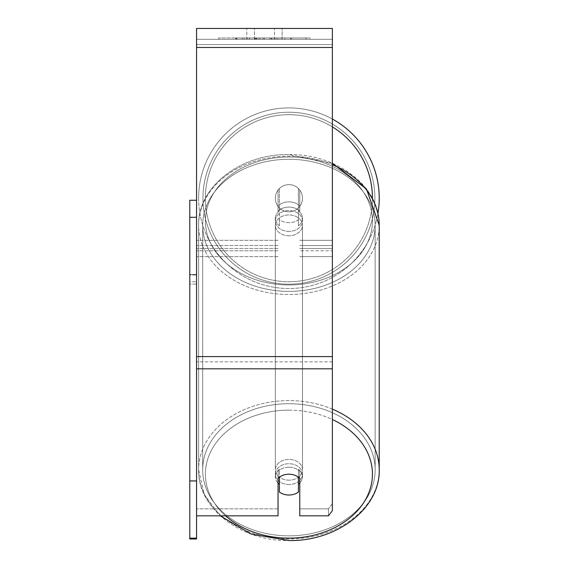 <?xml version="1.0" encoding="UTF-8"?>
<svg xmlns="http://www.w3.org/2000/svg" width="569" height="569" viewBox="0 0 569 569"><rect width="100%" height="100%" fill="white"/><g stroke="black" fill="none" stroke-linecap="round" stroke-linejoin="round"><path stroke-width="0.43" stroke-dasharray="2.85 2.13" d="M299.778 206.006L299.778 190.067A13.578 13.578 0 0 0 278.049 190.067L278.049 206.006A13.578 10.406 180 0 1 288.917 201.846A13.578 10.406 180 0 1 299.778 206.006L299.778 190.067A13.578 13.578 0 0 0 278.049 190.067L278.049 211.248A13.578 10.406 180 0 1 288.917 207.088A13.578 10.406 180 0 1 299.778 211.248L299.778 190.067A13.578 13.578 0 0 0 278.049 190.067L278.049 211.248A13.578 10.406 0 0 1 288.917 207.088A13.578 10.406 0 0 1 299.778 211.248L299.778 190.067A13.578 13.578 0 0 0 278.049 190.067L278.049 206.006A13.578 10.406 0 0 1 288.917 201.846A13.578 10.406 0 0 1 299.778 206.006M332.374 250.787L332.374 39.318L332.374 256.612L332.374 39.318L332.374 250.787L299.778 250.787L332.374 250.787L332.374 39.318L196.561 39.318L196.561 256.612L196.561 28.45L196.561 47.462L196.561 28.45L332.374 28.45L332.374 39.318L196.561 39.318L332.374 39.318L332.374 248.461L332.374 39.318L332.374 44.553L196.561 44.553L332.374 44.553L332.374 250.787M332.374 39.318L196.561 39.318L332.374 39.318L196.561 39.318L332.374 39.318L196.561 39.318L196.561 515.827L196.561 356.592L196.561 515.827L278.049 515.827L278.049 478.373A13.578 10.406 180 0 1 288.917 474.212A13.578 10.406 180 0 1 299.778 478.373L299.778 515.827L299.778 508.842L299.778 515.827L328.455 515.827L328.455 508.842L299.778 508.842L299.778 471.388L299.778 508.842L328.455 508.842L328.455 515.827L332.374 510.628L332.374 361.834L332.374 503.643L328.455 508.842L332.374 503.643L332.374 39.318M288.917 484.546A13.578 10.406 0 0 1 275.332 474.141A13.578 10.406 0 0 1 288.917 463.735A13.578 10.406 0 0 1 302.495 474.141A13.578 10.406 0 0 1 288.917 484.546A13.578 10.406 180 0 1 275.332 474.141A13.578 10.406 180 0 1 288.917 463.735A13.578 10.406 180 0 1 302.495 474.141A13.578 10.406 180 0 1 288.917 484.546M299.778 483.003A13.578 10.406 0 0 0 302.495 476.758L302.495 474.141L302.495 476.758A13.578 10.406 180 0 1 298.419 484.191L298.419 469.333A13.578 10.406 180 0 1 302.495 476.758A13.578 10.406 0 0 0 298.419 469.333L298.419 492.05A13.578 10.406 180 0 1 288.917 495.023A13.578 10.406 180 0 1 279.407 492.05L279.407 469.333A13.578 10.406 0 0 0 275.332 476.758A13.578 10.406 180 0 1 279.407 469.333L279.407 484.191A13.578 10.406 180 0 1 275.332 476.758A13.578 10.406 0 0 0 278.049 483.003M288.917 222.657A13.578 10.406 0 0 1 279.407 219.684L279.407 225.793A13.578 10.406 0 0 1 275.332 218.361A13.578 10.406 0 0 1 279.407 210.928L279.407 204.819A13.578 10.406 0 0 1 288.917 201.846A13.578 10.406 0 0 1 298.419 204.819L298.419 210.928A13.578 10.406 0 0 1 302.495 218.361A13.578 10.406 0 0 1 298.419 225.793L298.419 219.684A13.578 10.406 0 0 1 288.917 222.657A13.578 10.406 180 0 1 279.407 219.684L279.407 204.819A13.578 10.406 180 0 1 288.917 201.846A13.578 10.406 180 0 1 298.419 204.819L298.419 219.684A13.578 10.406 180 0 1 288.917 222.657M288.917 231.384A13.578 10.406 0 0 1 275.332 220.978A13.578 10.406 0 0 1 288.917 210.58A13.578 10.406 0 0 1 302.495 220.978A13.578 10.406 0 0 1 288.917 231.384A13.578 10.406 180 0 1 275.332 220.978A13.578 10.406 180 0 1 288.917 210.58A13.578 10.406 180 0 1 302.495 220.978A13.578 10.406 180 0 1 288.917 231.384M298.419 210.928L298.419 225.793A13.578 10.406 180 0 0 302.495 218.361L302.495 220.978L302.495 218.361A13.578 10.406 180 0 0 298.419 210.928L298.419 225.793L298.419 210.928M288.917 235.751A13.578 10.406 0 0 1 275.332 225.345A13.578 10.406 0 0 1 288.917 214.94A13.578 10.406 0 0 1 302.495 225.345A13.578 10.406 0 0 1 288.917 235.751A13.578 10.406 180 0 1 275.332 225.345A13.578 10.406 180 0 1 288.917 214.94A13.578 10.406 180 0 1 302.495 225.345A13.578 10.406 180 0 1 288.917 235.751M288.917 480.179A13.578 10.406 0 0 1 275.332 469.774A13.578 10.406 0 0 1 288.917 459.375A13.578 10.406 0 0 1 302.495 469.774A13.578 10.406 0 0 1 288.917 480.179A13.578 10.406 180 0 1 275.332 469.774A13.578 10.406 180 0 1 288.917 459.375A13.578 10.406 180 0 1 302.495 469.774A13.578 10.406 180 0 1 288.917 480.179M288.917 403.713A86.239 66.061 0 0 1 375.156 469.774A86.239 66.061 0 0 1 288.917 535.842A86.239 66.061 0 0 1 202.678 469.774A86.239 66.061 0 0 1 288.917 403.713A86.239 66.061 180 0 1 375.156 469.774A86.239 66.061 180 0 1 288.917 535.842A86.239 66.061 180 0 1 202.678 469.774A86.239 66.061 180 0 1 288.917 403.713M288.917 159.284A86.239 66.061 0 0 1 375.156 225.345A86.239 66.061 0 0 1 288.917 291.406A86.239 66.061 0 0 1 202.678 225.345A86.239 66.061 0 0 1 288.917 159.284A86.239 66.061 180 0 1 375.156 225.345A86.239 66.061 180 0 1 288.917 291.406A86.239 66.061 180 0 1 202.678 225.345A86.239 66.061 180 0 1 288.917 159.284M310.276 37.959L218.66 37.959L310.276 37.959L310.276 39.318L218.66 39.318L310.276 39.318M218.66 37.959L218.66 39.318M254.471 39.318L254.471 28.45L246.811 28.45L282.124 28.45L254.471 28.45L254.471 39.318L246.811 39.318L246.811 28.45L246.811 39.318L282.124 39.318L254.471 39.318L274.464 39.318L254.471 39.318L254.471 28.45L254.471 39.318M288.917 467.227A13.578 10.406 180 0 1 299.778 471.388A13.578 10.406 0 0 0 278.049 471.388A13.578 10.406 180 0 1 288.917 467.227M260.225 39.318L291.193 39.318L260.225 39.318L260.225 37.959L236.868 37.959L236.868 39.318L291.193 39.318L236.818 39.318L291.193 39.318L236.868 39.318L236.868 37.959L275.673 37.959L275.673 39.318L275.673 37.959L291.193 37.959L291.193 39.318L291.193 37.959L236.818 37.959L236.818 39.318L236.818 37.959L291.193 37.959L291.193 39.318L291.193 37.959L281.555 37.959L281.555 39.318L281.555 37.959L291.193 37.959L291.193 39.318L291.193 37.959L236.868 37.959L236.868 39.318L236.868 37.959L291.193 37.959L260.225 37.959M274.464 39.318L282.124 39.318L274.464 39.318L274.464 28.45L274.464 39.318M284.841 39.318L244.094 39.318L306.008 39.318L284.841 39.318L284.841 37.959L284.841 39.318L284.841 37.959L244.094 37.959L244.094 39.318L244.094 37.959L244.094 39.318L244.094 37.959L284.841 37.959L284.841 39.318L284.841 37.959L306.008 37.959L306.008 39.318L306.008 37.959L244.094 37.959L284.841 37.959L284.841 39.318L284.841 37.959L306.008 37.959L284.841 37.959L284.841 39.318M280.019 39.318L235.779 39.318L280.019 39.318L280.019 37.959L292.281 37.959L292.281 39.318M278.049 508.842L196.561 508.842L278.049 508.842L278.049 515.827L278.049 471.388L278.049 508.842M332.374 368.819L332.374 47.462L332.374 368.819L196.561 368.819M332.374 503.643L332.374 510.628L332.374 503.643M254.884 39.318L290.738 39.318L236.299 39.318L254.884 39.318L254.884 37.959L290.738 37.959L236.299 37.959L236.299 39.318L236.299 37.959L242.209 37.959L242.209 39.318M242.209 37.959L254.884 37.959M290.738 37.959L290.738 39.318L274.251 39.318L290.738 39.318L290.738 37.959L274.251 37.959L290.738 37.959L290.738 39.318L290.738 37.959M274.251 37.959L274.251 39.318L274.251 37.959M271.754 37.959L271.754 39.318M254.563 37.959L269.905 37.959L269.905 39.318L254.563 39.318L269.905 39.318L269.905 37.959L254.563 37.959L254.563 39.318M256.662 39.318L263.874 39.318L256.662 39.318L256.662 37.959L249.521 37.959L249.521 39.318L249.521 37.959L263.874 37.959L263.874 39.318L263.874 37.959L256.662 37.959M291.193 37.959L291.193 39.318L291.193 37.959L271.015 37.959L291.193 37.959L291.193 39.318L291.193 37.959M271.015 37.959L271.015 39.318M277.146 37.959L277.146 39.318M236.868 37.959L236.868 39.318L236.868 37.959L258.909 37.959L236.868 37.959M258.909 37.959L258.909 39.318M292.281 37.959L235.779 37.959L235.779 39.318M235.779 37.959L247.11 37.959L247.11 39.318M247.11 37.959L255.886 37.959L255.886 39.318M255.886 37.959L249.521 37.959L249.521 39.318M249.521 37.959L278.547 37.959L278.547 39.318M278.547 37.959L271.946 37.959L271.946 39.318M271.946 37.959L280.019 37.959M255.972 39.318L249.364 39.318L262.43 39.318L255.972 39.318L255.972 37.959L249.364 37.959L262.43 37.959L262.43 39.318L262.43 37.959L255.972 37.959M249.364 37.959L249.364 39.318L249.364 37.959M298.419 484.191L298.419 477.185A13.578 10.406 180 0 0 288.917 474.212A13.578 10.406 180 0 0 279.407 477.185L279.407 484.191M279.407 225.793A13.578 10.406 180 0 1 275.332 218.361A13.578 10.406 180 0 1 279.407 210.928L279.407 225.793M379.224 198.211A90.315 90.315 0 0 0 288.917 107.897A90.315 90.315 0 0 0 198.602 198.211A90.315 90.315 0 0 0 288.917 288.526A90.315 90.315 0 0 0 379.224 198.211A90.315 90.315 0 0 0 288.917 107.897A90.315 90.315 0 0 0 198.602 198.211A90.315 90.315 0 0 1 332.374 119.042A90.315 90.315 0 0 0 198.602 198.211A90.315 90.315 0 0 0 281.292 288.206A90.315 90.315 0 0 0 377.944 213.403M302.495 198.211A13.578 13.578 0 0 1 288.917 211.796A13.578 13.578 0 0 1 279.407 188.517A13.578 13.578 0 0 1 298.419 188.517L298.419 207.913A13.578 13.578 0 0 1 275.332 198.211A13.578 13.578 0 0 1 288.917 184.633A13.578 13.578 0 0 1 298.419 207.913A13.578 13.578 0 0 1 275.332 198.211A13.578 13.578 0 0 1 288.917 184.633A13.578 13.578 0 0 1 302.495 198.211A13.578 13.578 0 0 1 288.917 211.796A13.578 13.578 0 0 1 279.407 188.517A13.578 13.578 0 0 1 302.495 198.211A13.578 13.578 0 0 1 298.419 207.913L298.419 188.517A13.578 13.578 0 0 1 288.917 211.796A13.578 13.578 0 0 1 275.332 198.211A13.578 13.578 0 0 1 288.917 184.633A13.578 13.578 0 0 1 302.495 198.211A13.578 13.578 0 0 1 288.917 211.796A13.578 13.578 0 0 1 275.332 198.211A13.578 13.578 0 0 1 288.917 184.633A13.578 13.578 0 0 1 302.495 198.211M279.407 207.913L279.407 188.517L279.407 207.913M298.419 188.517L298.419 207.913L298.419 188.517M202.948 198.211A85.969 85.969 0 0 1 288.917 112.242A85.969 85.969 0 0 1 374.879 198.211A85.969 85.969 0 0 1 288.917 284.18A85.969 85.969 0 0 1 202.948 198.211A85.969 85.969 0 0 1 288.917 112.242A85.969 85.969 0 0 1 374.879 198.211A85.969 85.969 0 0 1 288.917 284.18A85.969 85.969 0 0 1 202.948 198.211M196.561 200.252L196.561 281.733L196.561 274.948L189.776 274.948L189.776 281.733L196.561 281.733L189.776 281.733L189.776 200.252L196.561 200.252L196.561 274.948L189.776 274.948L189.776 217.301L196.561 217.301L196.561 538.16L189.776 538.16L189.776 217.301L189.776 480.94L196.561 480.94L196.561 515.827M189.776 480.94L189.776 538.16M189.776 217.301L189.776 274.521L196.561 274.521L196.561 284.087L189.776 284.087L189.776 538.999L196.561 538.999L196.561 284.087L189.776 284.087L189.776 274.521L196.561 274.521L196.561 217.301L196.561 480.94M196.561 217.301L196.561 538.16M332.374 240.317L299.778 240.317L332.374 240.317M278.049 245.552L196.561 245.552L278.049 245.552M278.049 240.317L196.561 240.317L278.049 240.317M278.049 250.787L196.561 250.787L278.049 250.787M332.374 245.552L299.778 245.552L332.374 245.552M332.374 409.132A90.315 69.183 180 0 0 288.917 400.59A90.315 69.183 180 0 0 198.602 469.774A90.315 69.183 180 0 0 288.917 538.964A90.315 69.183 180 0 0 379.224 469.774A90.315 69.183 0 0 0 288.917 400.59A90.315 69.183 0 0 0 198.602 469.774A90.315 69.183 0 0 0 288.917 538.964A90.315 69.183 0 0 0 379.224 469.774C380.234 508.515 336.535 541.51 288.917 540.55C241.292 541.51 197.592 508.515 198.602 469.774L204.235 494.454L220.253 515.827M225.552 515.827A83.522 63.984 0 0 1 213.012 447.433A83.522 63.984 0 0 1 288.917 410.157A83.522 63.984 0 0 1 332.374 419.502M332.374 163.267L288.917 154.569C241.292 153.609 197.592 186.611 198.602 225.345C197.592 186.611 241.292 153.609 288.917 154.569C336.535 153.609 380.234 186.611 379.224 225.345A90.315 69.183 180 0 1 288.917 294.529A90.315 69.183 180 0 1 198.602 225.345A90.315 69.183 180 0 1 288.917 156.162A90.315 69.183 180 0 1 379.224 225.345A90.315 69.183 0 0 1 288.917 294.529A90.315 69.183 0 0 1 198.602 225.345A90.315 69.183 0 0 1 288.917 156.162A90.315 69.183 0 0 1 332.374 164.697M288.917 157.001A83.522 63.984 180 0 0 205.388 220.978A83.522 63.984 180 0 0 288.917 284.962A83.522 63.984 180 0 0 372.439 220.978A83.522 63.984 180 0 0 288.917 157.001A83.522 63.984 0 0 0 205.388 220.978A83.522 63.984 0 0 0 288.917 284.962A83.522 63.984 0 0 0 372.439 220.978A83.522 63.984 0 0 0 288.917 157.001M332.374 361.834L196.561 361.834L332.374 361.834M332.374 356.592L196.561 356.592M332.374 47.462L196.561 47.462M255.04 37.959L255.04 39.318M256.811 37.959L256.811 39.318M256.114 37.959L256.114 39.318M255.958 37.959L255.958 39.318M264.187 37.959L264.187 39.318M264.03 37.959L264.03 39.318L264.03 37.959M263.874 37.959L263.874 39.318M255.815 37.959L255.815 39.318M288.917 410.157A83.522 63.984 180 0 1 372.439 474.141A83.522 63.984 180 0 1 288.917 538.125A83.522 63.984 180 0 1 205.388 474.141A83.522 63.984 180 0 1 288.917 410.157M332.374 126.887A83.522 83.522 0 0 0 205.388 198.211A83.522 83.522 0 0 1 288.917 114.689A83.522 83.522 0 0 1 372.439 198.211A83.522 83.522 0 0 1 288.917 281.733A83.522 83.522 0 0 1 205.388 198.211A83.522 83.522 0 0 0 288.846 281.733A83.522 83.522 0 0 0 372.439 198.353M332.374 256.612L299.778 256.612L332.374 256.612M278.049 248.461L196.561 248.461L278.049 248.461M278.049 256.612L196.561 256.612L278.049 256.612M332.374 248.461L299.778 248.461L332.374 248.461M198.602 225.345L198.602 469.774L198.602 225.345M275.332 474.141L275.332 476.758L275.332 474.141M275.332 218.361L275.332 220.978L275.332 218.361M275.332 225.345L275.332 469.774L275.332 225.345M375.156 225.345L375.156 469.774L375.156 225.345M202.678 225.345L202.678 469.774L202.678 225.345M302.495 225.345L302.495 469.774L302.495 225.345M282.124 39.318L282.124 28.45L282.124 39.318M379.224 225.345L379.224 469.774"/><path stroke-width="0.85" d="M288.917 495.023A13.578 10.406 0 0 1 279.407 492.05L279.407 477.185A13.578 10.406 0 0 1 288.917 474.212A13.578 10.406 0 0 1 298.419 477.185L298.419 492.05A13.578 10.406 0 0 1 288.917 495.023M279.407 484.191A13.578 10.406 0 0 1 278.049 483.003M299.778 483.003A13.578 10.406 0 0 1 298.419 484.191M196.561 515.827L278.049 515.827L278.049 478.373A13.578 10.406 0 0 1 299.778 478.373L299.778 515.827L328.455 515.827L332.374 510.628L332.374 28.45L196.561 28.45L196.561 538.16L189.776 538.16L189.776 538.999L196.561 538.999L196.561 538.16M379.224 198.211A90.315 90.315 0 0 0 332.374 119.042A90.315 90.315 0 0 1 377.944 213.403M196.561 217.301L189.776 217.301L189.776 200.252L196.561 200.252M189.776 217.301L189.776 480.94L196.561 480.94M189.776 480.94L189.776 538.16M332.374 419.502A83.522 63.984 0 0 1 369.331 491.431A83.522 63.984 0 0 1 288.917 538.125A83.522 63.984 0 0 1 225.552 515.827M332.374 164.697A90.315 69.183 0 0 1 379.224 225.345L379.224 469.774A90.315 69.183 180 0 0 332.374 409.132M332.374 368.819L196.561 368.819M332.374 47.462L196.561 47.462M332.374 356.592L196.561 356.592M372.439 198.353A83.522 83.522 0 0 0 332.374 126.887M220.253 515.827L251.178 534.106L288.917 540.55C336.535 541.51 380.241 508.515 379.224 469.774M332.374 163.267L366.472 189.008L379.224 225.345"/></g></svg>
